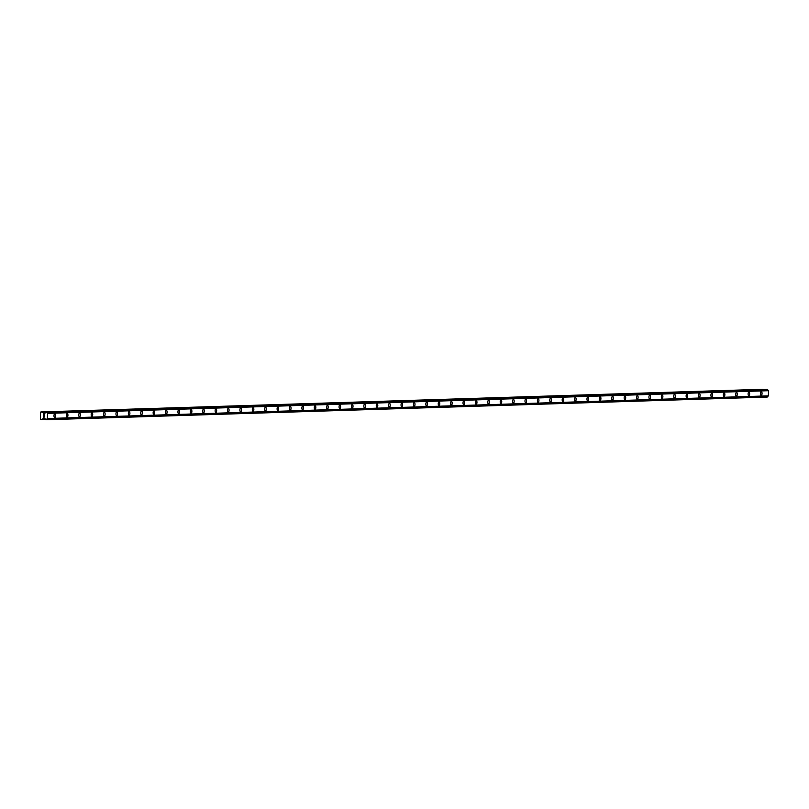 <?xml version="1.0" encoding="UTF-8"?>
<svg xmlns="http://www.w3.org/2000/svg" width="809" height="809" viewBox="0 0 809 809"><rect width="100%" height="100%" fill="white"/><g stroke="black" fill="none" stroke-linecap="round" stroke-linejoin="round"><path stroke-width="1.21" d="M761.229 395.429A1.921 0.779 -88.3 0 1 761.208 395.429A1.921 0.779 -88.3 0 1 761.218 395.429A1.921 0.779 -88.3 0 1 760.5 393.508A1.921 0.779 -88.3 0 1 761.309 391.596A1.921 0.779 -88.3 0 1 762.038 393.508A1.921 0.779 -88.3 0 1 761.229 395.429A1.921 0.779 -88.3 0 0 762.048 393.508A1.921 0.779 -88.3 0 0 761.33 391.596A1.921 0.779 -88.3 0 1 761.33 391.596M748.831 395.813A1.921 0.779 -88.3 0 1 748.81 395.813A1.921 0.779 -88.3 0 1 748.821 395.813A1.921 0.779 -88.3 0 1 748.103 393.902A1.921 0.779 -88.3 0 1 748.912 391.981A1.921 0.779 -88.3 0 1 749.65 393.902A1.921 0.779 -88.3 0 1 748.831 395.813A1.921 0.779 -88.3 0 0 749.65 393.902A1.921 0.779 -88.3 0 0 748.932 391.981A1.921 0.779 -88.3 0 1 748.932 391.981M736.443 396.208A1.921 0.779 -88.3 0 1 736.423 396.208A1.921 0.779 -88.3 0 1 736.423 396.208A1.921 0.779 -88.3 0 1 735.705 394.286A1.921 0.779 -88.3 0 1 736.514 392.375A1.921 0.779 -88.3 0 1 736.534 392.375A1.921 0.779 -88.3 0 1 737.252 394.286A1.921 0.779 -88.3 0 1 736.443 396.208A1.921 0.779 -88.3 0 0 737.252 394.286A1.921 0.779 -88.3 0 0 736.534 392.375M724.146 392.759A1.921 0.779 -88.3 0 1 724.864 394.681A1.921 0.779 -88.3 0 1 724.045 396.592A1.921 0.779 -88.3 0 1 723.307 394.681A1.921 0.779 -88.3 0 1 724.126 392.759A1.921 0.779 -88.3 0 1 724.146 392.759A1.921 0.779 -88.3 0 1 724.854 394.681A1.921 0.779 -88.3 0 1 724.045 396.592A1.921 0.779 -88.3 0 1 724.035 396.592A1.921 0.779 -88.3 0 1 724.025 396.592M711.728 393.154A1.921 0.779 -88.3 0 1 711.748 393.154A1.921 0.779 -88.3 0 1 712.466 395.065A1.921 0.779 -88.3 0 1 711.657 396.986A1.921 0.779 -88.3 0 1 711.627 396.986A1.921 0.779 -88.3 0 1 710.919 395.065A1.921 0.779 -88.3 0 1 711.728 393.154A1.921 0.779 -88.3 0 1 712.456 395.065A1.921 0.779 -88.3 0 1 711.647 396.986A1.921 0.779 -88.3 0 1 711.637 396.986M699.33 393.538A1.921 0.779 -88.3 0 1 699.35 393.538A1.921 0.779 -88.3 0 1 700.068 395.459A1.921 0.779 -88.3 0 1 699.259 397.371A1.921 0.779 -88.3 0 1 699.239 397.371A1.921 0.779 -88.3 0 1 698.521 395.459A1.921 0.779 -88.3 0 1 699.33 393.538A1.921 0.779 -88.3 0 1 700.068 395.459A1.921 0.779 -88.3 0 1 699.259 397.371A1.921 0.779 -88.3 0 1 699.239 397.371M686.861 397.765A1.921 0.779 -88.3 0 1 686.841 397.765A1.921 0.779 -88.3 0 1 686.841 397.765A1.921 0.779 -88.3 0 1 686.123 395.854A1.921 0.779 -88.3 0 1 686.942 393.932A1.921 0.779 -88.3 0 1 687.67 395.844A1.921 0.779 -88.3 0 1 686.861 397.765A1.921 0.779 -88.3 0 0 687.67 395.844A1.921 0.779 -88.3 0 0 686.952 393.932A1.921 0.779 -88.3 0 1 686.952 393.932M674.463 398.149A1.921 0.779 -88.3 0 1 674.443 398.149A1.921 0.779 -88.3 0 1 674.453 398.149A1.921 0.779 -88.3 0 1 673.735 396.238A1.921 0.779 -88.3 0 1 674.544 394.317A1.921 0.779 -88.3 0 1 675.272 396.238A1.921 0.779 -88.3 0 1 674.463 398.149A1.921 0.779 -88.3 0 0 675.282 396.238A1.921 0.779 -88.3 0 0 674.564 394.317A1.921 0.779 -88.3 0 1 674.564 394.317M662.065 398.544A1.921 0.779 -88.3 0 1 662.055 398.544A1.921 0.779 -88.3 0 1 662.055 398.544A1.921 0.779 -88.3 0 1 661.337 396.632A1.921 0.779 -88.3 0 1 662.146 394.711A1.921 0.779 -88.3 0 1 662.884 396.622A1.921 0.779 -88.3 0 1 662.065 398.544A1.921 0.779 -88.3 0 0 662.884 396.622A1.921 0.779 -88.3 0 0 662.166 394.711A1.921 0.779 -88.3 0 1 662.166 394.711M649.678 398.938A1.921 0.779 -88.3 0 1 649.657 398.938A1.921 0.779 -88.3 0 1 649.657 398.938A1.921 0.779 -88.3 0 1 648.939 397.017A1.921 0.779 -88.3 0 1 649.748 395.095A1.921 0.779 -88.3 0 1 649.769 395.095A1.921 0.779 -88.3 0 1 650.487 397.017A1.921 0.779 -88.3 0 1 649.678 398.938A1.921 0.779 -88.3 0 0 650.487 397.017A1.921 0.779 -88.3 0 0 649.769 395.095M637.381 395.49A1.921 0.779 -88.3 0 1 638.099 397.401A1.921 0.779 -88.3 0 1 637.28 399.322A1.921 0.779 -88.3 0 1 636.552 397.411A1.921 0.779 -88.3 0 1 637.361 395.49A1.921 0.779 -88.3 0 1 637.381 395.49A1.921 0.779 -88.3 0 1 638.089 397.401A1.921 0.779 -88.3 0 1 637.28 399.322A1.921 0.779 -88.3 0 1 637.27 399.322A1.921 0.779 -88.3 0 1 637.259 399.322M624.963 395.884A1.921 0.779 -88.3 0 1 624.983 395.884A1.921 0.779 -88.3 0 1 625.701 397.795A1.921 0.779 -88.3 0 1 624.892 399.717A1.921 0.779 -88.3 0 1 624.861 399.717A1.921 0.779 -88.3 0 1 624.154 397.795A1.921 0.779 -88.3 0 1 624.963 395.884A1.921 0.779 -88.3 0 1 625.701 397.795A1.921 0.779 -88.3 0 1 624.882 399.717A1.921 0.779 -88.3 0 1 624.872 399.717M612.565 396.268A1.921 0.779 -88.3 0 1 612.585 396.268A1.921 0.779 -88.3 0 1 613.303 398.19A1.921 0.779 -88.3 0 1 612.494 400.101A1.921 0.779 -88.3 0 1 612.474 400.101A1.921 0.779 -88.3 0 1 611.756 398.19A1.921 0.779 -88.3 0 1 612.565 396.268A1.921 0.779 -88.3 0 1 613.303 398.19A1.921 0.779 -88.3 0 1 612.494 400.101A1.921 0.779 -88.3 0 1 612.474 400.101M600.096 400.495A1.921 0.779 -88.3 0 1 600.076 400.495A1.921 0.779 -88.3 0 1 600.086 400.495A1.921 0.779 -88.3 0 1 599.358 398.574A1.921 0.779 -88.3 0 1 600.177 396.663A1.921 0.779 -88.3 0 1 600.905 398.574A1.921 0.779 -88.3 0 1 600.096 400.495A1.921 0.779 -88.3 0 0 600.915 398.574A1.921 0.779 -88.3 0 0 600.197 396.663A1.921 0.779 -88.3 0 1 600.197 396.663M587.698 400.88A1.921 0.779 -88.3 0 1 587.678 400.88A1.921 0.779 -88.3 0 1 587.688 400.88A1.921 0.779 -88.3 0 1 586.97 398.968A1.921 0.779 -88.3 0 1 587.779 397.047A1.921 0.779 -88.3 0 1 588.507 398.968A1.921 0.779 -88.3 0 1 587.698 400.88A1.921 0.779 -88.3 0 0 588.517 398.968A1.921 0.779 -88.3 0 0 587.799 397.047A1.921 0.779 -88.3 0 1 587.799 397.047M575.31 401.274A1.921 0.779 -88.3 0 1 575.29 401.274A1.921 0.779 -88.3 0 1 575.29 401.274A1.921 0.779 -88.3 0 1 574.572 399.353A1.921 0.779 -88.3 0 1 575.381 397.441A1.921 0.779 -88.3 0 1 576.119 399.353A1.921 0.779 -88.3 0 1 575.31 401.274A1.921 0.779 -88.3 0 0 576.119 399.353A1.921 0.779 -88.3 0 0 575.401 397.441A1.921 0.779 -88.3 0 1 575.401 397.441M562.912 401.658A1.921 0.779 -88.3 0 1 562.892 401.658A1.921 0.779 -88.3 0 1 562.892 401.658A1.921 0.779 -88.3 0 1 562.174 399.747A1.921 0.779 -88.3 0 1 562.993 397.826A1.921 0.779 -88.3 0 1 563.721 399.747A1.921 0.779 -88.3 0 1 562.912 401.658A1.921 0.779 -88.3 0 0 563.731 399.747A1.921 0.779 -88.3 0 0 563.003 397.826A1.921 0.779 -88.3 0 1 563.003 397.826M550.616 398.22A1.921 0.779 -88.3 0 1 551.334 400.131A1.921 0.779 -88.3 0 1 550.524 402.053A1.921 0.779 -88.3 0 1 549.786 400.131A1.921 0.779 -88.3 0 1 550.595 398.22A1.921 0.779 -88.3 0 1 550.616 398.22A1.921 0.779 -88.3 0 1 551.323 400.131A1.921 0.779 -88.3 0 1 550.514 402.053A1.921 0.779 -88.3 0 1 550.504 402.053A1.921 0.779 -88.3 0 1 550.494 402.053M538.218 398.604A1.921 0.779 -88.3 0 1 538.936 400.526A1.921 0.779 -88.3 0 1 538.127 402.437A1.921 0.779 -88.3 0 1 538.106 402.437A1.921 0.779 -88.3 0 1 537.388 400.526A1.921 0.779 -88.3 0 1 538.197 398.604A1.921 0.779 -88.3 0 1 538.218 398.604A1.921 0.779 -88.3 0 1 538.936 400.526A1.921 0.779 -88.3 0 1 538.116 402.437A1.921 0.779 -88.3 0 1 538.106 402.437M525.799 398.999A1.921 0.779 -88.3 0 1 525.82 398.999A1.921 0.779 -88.3 0 1 526.538 400.91A1.921 0.779 -88.3 0 1 525.729 402.831A1.921 0.779 -88.3 0 1 525.708 402.831A1.921 0.779 -88.3 0 1 524.99 400.91A1.921 0.779 -88.3 0 1 525.799 398.999A1.921 0.779 -88.3 0 1 526.538 400.91A1.921 0.779 -88.3 0 1 525.729 402.831A1.921 0.779 -88.3 0 1 525.708 402.831M513.331 403.216A1.921 0.779 -88.3 0 1 513.311 403.216A1.921 0.779 -88.3 0 1 512.603 401.304A1.921 0.779 -88.3 0 1 513.412 399.383A1.921 0.779 -88.3 0 1 514.14 401.304A1.921 0.779 -88.3 0 1 513.331 403.216A1.921 0.779 -88.3 0 0 513.341 403.216A1.921 0.779 -88.3 0 0 514.15 401.304A1.921 0.779 -88.3 0 0 513.432 399.383A1.921 0.779 -88.3 0 1 513.432 399.383M500.933 403.61A1.921 0.779 -88.3 0 1 500.913 403.61A1.921 0.779 -88.3 0 1 500.923 403.61A1.921 0.779 -88.3 0 1 500.205 401.689A1.921 0.779 -88.3 0 1 501.014 399.777A1.921 0.779 -88.3 0 1 501.752 401.689A1.921 0.779 -88.3 0 1 500.933 403.61A1.921 0.779 -88.3 0 0 501.752 401.689A1.921 0.779 -88.3 0 0 501.034 399.777A1.921 0.779 -88.3 0 1 501.034 399.777M488.545 403.994A1.921 0.779 -88.3 0 1 488.525 403.994A1.921 0.779 -88.3 0 1 488.525 403.994A1.921 0.779 -88.3 0 1 487.807 402.083A1.921 0.779 -88.3 0 1 488.616 400.162A1.921 0.779 -88.3 0 1 489.354 402.083A1.921 0.779 -88.3 0 1 488.545 403.994A1.921 0.779 -88.3 0 0 489.354 402.083A1.921 0.779 -88.3 0 0 488.636 400.162A1.921 0.779 -88.3 0 1 488.636 400.162M476.147 404.389A1.921 0.779 -88.3 0 1 476.127 404.389A1.921 0.779 -88.3 0 1 476.137 404.389A1.921 0.779 -88.3 0 1 475.419 402.478A1.921 0.779 -88.3 0 1 476.228 400.556A1.921 0.779 -88.3 0 1 476.956 402.467A1.921 0.779 -88.3 0 1 476.147 404.389A1.921 0.779 -88.3 0 0 476.966 402.467A1.921 0.779 -88.3 0 0 476.248 400.556A1.921 0.779 -88.3 0 1 476.248 400.556M463.85 400.94A1.921 0.779 -88.3 0 1 464.568 402.862A1.921 0.779 -88.3 0 1 463.759 404.783A1.921 0.779 -88.3 0 1 463.021 402.862A1.921 0.779 -88.3 0 1 463.83 400.94A1.921 0.779 -88.3 0 1 463.85 400.94A1.921 0.779 -88.3 0 1 464.558 402.862A1.921 0.779 -88.3 0 1 463.749 404.783A1.921 0.779 -88.3 0 1 463.739 404.783A1.921 0.779 -88.3 0 1 463.729 404.783M451.452 401.335A1.921 0.779 -88.3 0 1 452.17 403.246A1.921 0.779 -88.3 0 1 451.361 405.167A1.921 0.779 -88.3 0 1 451.341 405.167A1.921 0.779 -88.3 0 1 450.623 403.256A1.921 0.779 -88.3 0 1 451.432 401.335A1.921 0.779 -88.3 0 1 451.452 401.335A1.921 0.779 -88.3 0 1 452.17 403.246A1.921 0.779 -88.3 0 1 451.361 405.167A1.921 0.779 -88.3 0 1 451.341 405.167M439.044 401.729A1.921 0.779 -88.3 0 1 439.054 401.729A1.921 0.779 -88.3 0 1 439.783 403.64A1.921 0.779 -88.3 0 1 438.963 405.562A1.921 0.779 -88.3 0 1 438.943 405.562A1.921 0.779 -88.3 0 1 438.225 403.64A1.921 0.779 -88.3 0 1 439.044 401.729A1.921 0.779 -88.3 0 1 439.772 403.64A1.921 0.779 -88.3 0 1 438.963 405.562A1.921 0.779 -88.3 0 1 438.943 405.562M426.565 405.946A1.921 0.779 -88.3 0 1 426.545 405.946A1.921 0.779 -88.3 0 1 425.837 404.035A1.921 0.779 -88.3 0 1 426.646 402.113A1.921 0.779 -88.3 0 1 427.374 404.025A1.921 0.779 -88.3 0 1 426.565 405.946A1.921 0.779 -88.3 0 0 426.576 405.946A1.921 0.779 -88.3 0 0 427.385 404.035A1.921 0.779 -88.3 0 0 426.667 402.113A1.921 0.779 -88.3 0 1 426.667 402.113M414.168 406.34A1.921 0.779 -88.3 0 1 414.157 406.34A1.921 0.779 -88.3 0 1 414.157 406.34A1.921 0.779 -88.3 0 1 413.439 404.419A1.921 0.779 -88.3 0 1 414.248 402.508A1.921 0.779 -88.3 0 1 414.987 404.419A1.921 0.779 -88.3 0 1 414.168 406.34A1.921 0.779 -88.3 0 0 414.987 404.419A1.921 0.779 -88.3 0 0 414.269 402.508A1.921 0.779 -88.3 0 1 414.269 402.508M401.78 406.725A1.921 0.779 -88.3 0 1 401.76 406.725A1.921 0.779 -88.3 0 1 401.76 406.725A1.921 0.779 -88.3 0 1 401.042 404.813A1.921 0.779 -88.3 0 1 401.861 402.892A1.921 0.779 -88.3 0 1 402.589 404.813A1.921 0.779 -88.3 0 1 401.78 406.725A1.921 0.779 -88.3 0 0 402.589 404.813A1.921 0.779 -88.3 0 0 401.871 402.892A1.921 0.779 -88.3 0 1 401.871 402.892M389.382 407.119A1.921 0.779 -88.3 0 1 389.362 407.119A1.921 0.779 -88.3 0 1 389.372 407.119A1.921 0.779 -88.3 0 1 388.654 405.198A1.921 0.779 -88.3 0 1 389.463 403.286A1.921 0.779 -88.3 0 1 390.191 405.198A1.921 0.779 -88.3 0 1 389.382 407.119A1.921 0.779 -88.3 0 0 390.201 405.198A1.921 0.779 -88.3 0 0 389.483 403.286A1.921 0.779 -88.3 0 1 389.483 403.286M376.984 407.503A1.921 0.779 -88.3 0 1 376.974 407.503A1.921 0.779 -88.3 0 1 376.974 407.503A1.921 0.779 -88.3 0 1 376.256 405.592A1.921 0.779 -88.3 0 1 377.065 403.671A1.921 0.779 -88.3 0 1 377.085 403.671A1.921 0.779 -88.3 0 1 377.803 405.592A1.921 0.779 -88.3 0 1 376.984 407.503A1.921 0.779 -88.3 0 0 377.803 405.592A1.921 0.779 -88.3 0 0 377.085 403.671M364.687 404.065A1.921 0.779 -88.3 0 1 365.405 405.976A1.921 0.779 -88.3 0 1 364.596 407.898A1.921 0.779 -88.3 0 1 364.576 407.898A1.921 0.779 -88.3 0 1 363.858 405.976A1.921 0.779 -88.3 0 1 364.667 404.065A1.921 0.779 -88.3 0 1 364.687 404.065A1.921 0.779 -88.3 0 1 365.405 405.976A1.921 0.779 -88.3 0 1 364.596 407.898A1.921 0.779 -88.3 0 1 364.576 407.898M352.279 404.449A1.921 0.779 -88.3 0 1 352.299 404.449A1.921 0.779 -88.3 0 1 353.017 406.371A1.921 0.779 -88.3 0 1 352.198 408.282A1.921 0.779 -88.3 0 1 352.178 408.282A1.921 0.779 -88.3 0 1 351.47 406.371A1.921 0.779 -88.3 0 1 352.279 404.449A1.921 0.779 -88.3 0 1 353.007 406.371A1.921 0.779 -88.3 0 1 352.198 408.282A1.921 0.779 -88.3 0 1 352.188 408.282M339.8 408.676A1.921 0.779 -88.3 0 1 339.78 408.676A1.921 0.779 -88.3 0 1 339.072 406.755A1.921 0.779 -88.3 0 1 339.881 404.844A1.921 0.779 -88.3 0 1 340.609 406.755A1.921 0.779 -88.3 0 1 339.8 408.676A1.921 0.779 -88.3 0 0 339.81 408.676A1.921 0.779 -88.3 0 0 340.619 406.755A1.921 0.779 -88.3 0 0 339.901 404.844A1.921 0.779 -88.3 0 1 339.901 404.844M327.412 409.061A1.921 0.779 -88.3 0 1 327.392 409.061A1.921 0.779 -88.3 0 1 327.392 409.061A1.921 0.779 -88.3 0 1 326.674 407.149A1.921 0.779 -88.3 0 1 327.483 405.228A1.921 0.779 -88.3 0 1 328.221 407.149A1.921 0.779 -88.3 0 1 327.412 409.061A1.921 0.779 -88.3 0 0 328.221 407.149A1.921 0.779 -88.3 0 0 327.503 405.228A1.921 0.779 -88.3 0 1 327.503 405.228M315.014 409.455A1.921 0.779 -88.3 0 1 314.994 409.455A1.921 0.779 -88.3 0 1 314.994 409.455A1.921 0.779 -88.3 0 1 314.276 407.534A1.921 0.779 -88.3 0 1 315.095 405.622A1.921 0.779 -88.3 0 1 315.823 407.534A1.921 0.779 -88.3 0 1 315.014 409.455A1.921 0.779 -88.3 0 0 315.834 407.534A1.921 0.779 -88.3 0 0 315.106 405.622A1.921 0.779 -88.3 0 1 315.106 405.622M302.617 409.839A1.921 0.779 -88.3 0 1 302.596 409.839A1.921 0.779 -88.3 0 1 302.606 409.839A1.921 0.779 -88.3 0 1 301.888 407.928A1.921 0.779 -88.3 0 1 302.697 406.007A1.921 0.779 -88.3 0 1 303.426 407.928A1.921 0.779 -88.3 0 1 302.617 409.839A1.921 0.779 -88.3 0 0 303.436 407.928A1.921 0.779 -88.3 0 0 302.718 406.007A1.921 0.779 -88.3 0 1 302.718 406.007M290.219 410.234A1.921 0.779 -88.3 0 1 290.209 410.234A1.921 0.779 -88.3 0 1 290.209 410.234A1.921 0.779 -88.3 0 1 289.491 408.323A1.921 0.779 -88.3 0 1 290.3 406.401A1.921 0.779 -88.3 0 1 290.32 406.401A1.921 0.779 -88.3 0 1 291.038 408.312A1.921 0.779 -88.3 0 1 290.219 410.234A1.921 0.779 -88.3 0 0 291.038 408.312A1.921 0.779 -88.3 0 0 290.32 406.401M277.922 406.785A1.921 0.779 -88.3 0 1 278.64 408.707A1.921 0.779 -88.3 0 1 277.831 410.628A1.921 0.779 -88.3 0 1 277.811 410.628A1.921 0.779 -88.3 0 1 277.093 408.707A1.921 0.779 -88.3 0 1 277.912 406.785A1.921 0.779 -88.3 0 1 277.922 406.785A1.921 0.779 -88.3 0 1 278.64 408.707A1.921 0.779 -88.3 0 1 277.831 410.628A1.921 0.779 -88.3 0 1 277.811 410.628M265.514 407.18A1.921 0.779 -88.3 0 1 265.534 407.18A1.921 0.779 -88.3 0 1 266.252 409.091A1.921 0.779 -88.3 0 1 265.443 411.012A1.921 0.779 -88.3 0 1 265.413 411.012A1.921 0.779 -88.3 0 1 264.705 409.101A1.921 0.779 -88.3 0 1 265.514 407.18A1.921 0.779 -88.3 0 1 266.242 409.091A1.921 0.779 -88.3 0 1 265.433 411.012A1.921 0.779 -88.3 0 1 265.423 411.012M253.035 411.407A1.921 0.779 -88.3 0 1 253.025 411.407A1.921 0.779 -88.3 0 1 252.307 409.485A1.921 0.779 -88.3 0 1 253.116 407.574A1.921 0.779 -88.3 0 1 253.854 409.485A1.921 0.779 -88.3 0 1 253.035 411.407A1.921 0.779 -88.3 0 0 253.045 411.407A1.921 0.779 -88.3 0 0 253.854 409.485A1.921 0.779 -88.3 0 0 253.136 407.574A1.921 0.779 -88.3 0 1 253.136 407.574M240.647 411.791A1.921 0.779 -88.3 0 1 240.627 411.791A1.921 0.779 -88.3 0 1 240.627 411.791A1.921 0.779 -88.3 0 1 239.909 409.88A1.921 0.779 -88.3 0 1 240.718 407.958A1.921 0.779 -88.3 0 1 241.456 409.87A1.921 0.779 -88.3 0 1 240.647 411.791A1.921 0.779 -88.3 0 0 241.456 409.88A1.921 0.779 -88.3 0 0 240.738 407.958A1.921 0.779 -88.3 0 1 240.738 407.958M228.249 412.185A1.921 0.779 -88.3 0 1 228.229 412.185A1.921 0.779 -88.3 0 1 228.239 412.185A1.921 0.779 -88.3 0 1 227.521 410.264A1.921 0.779 -88.3 0 1 228.33 408.353A1.921 0.779 -88.3 0 1 229.058 410.264A1.921 0.779 -88.3 0 1 228.249 412.185A1.921 0.779 -88.3 0 0 229.068 410.264A1.921 0.779 -88.3 0 0 228.35 408.353A1.921 0.779 -88.3 0 1 228.35 408.353M215.851 412.57A1.921 0.779 -88.3 0 1 215.831 412.57A1.921 0.779 -88.3 0 1 215.841 412.57A1.921 0.779 -88.3 0 1 215.123 410.659A1.921 0.779 -88.3 0 1 215.932 408.737A1.921 0.779 -88.3 0 1 216.66 410.659A1.921 0.779 -88.3 0 1 215.851 412.57A1.921 0.779 -88.3 0 0 216.67 410.659A1.921 0.779 -88.3 0 0 215.952 408.737A1.921 0.779 -88.3 0 1 215.952 408.737M203.463 412.964A1.921 0.779 -88.3 0 1 203.443 412.964A1.921 0.779 -88.3 0 1 203.443 412.964A1.921 0.779 -88.3 0 1 202.725 411.043A1.921 0.779 -88.3 0 1 203.534 409.132A1.921 0.779 -88.3 0 1 203.555 409.132A1.921 0.779 -88.3 0 1 204.273 411.043A1.921 0.779 -88.3 0 1 203.463 412.964A1.921 0.779 -88.3 0 0 204.273 411.043A1.921 0.779 -88.3 0 0 203.555 409.132M191.167 409.516A1.921 0.779 -88.3 0 1 191.885 411.437A1.921 0.779 -88.3 0 1 191.066 413.348A1.921 0.779 -88.3 0 1 191.045 413.348A1.921 0.779 -88.3 0 1 190.327 411.437A1.921 0.779 -88.3 0 1 191.146 409.516A1.921 0.779 -88.3 0 1 191.167 409.516A1.921 0.779 -88.3 0 1 191.875 411.437A1.921 0.779 -88.3 0 1 191.066 413.348A1.921 0.779 -88.3 0 1 191.045 413.348M178.749 409.91A1.921 0.779 -88.3 0 1 178.769 409.91A1.921 0.779 -88.3 0 1 179.487 411.821A1.921 0.779 -88.3 0 1 178.678 413.743A1.921 0.779 -88.3 0 1 178.647 413.743A1.921 0.779 -88.3 0 1 177.94 411.821A1.921 0.779 -88.3 0 1 178.749 409.91A1.921 0.779 -88.3 0 1 179.477 411.821A1.921 0.779 -88.3 0 1 178.668 413.743A1.921 0.779 -88.3 0 1 178.658 413.743M166.351 410.294A1.921 0.779 -88.3 0 1 166.371 410.294A1.921 0.779 -88.3 0 1 167.089 412.216A1.921 0.779 -88.3 0 1 166.28 414.127A1.921 0.779 -88.3 0 1 166.26 414.127A1.921 0.779 -88.3 0 1 165.542 412.216A1.921 0.779 -88.3 0 1 166.351 410.294A1.921 0.779 -88.3 0 1 167.089 412.216A1.921 0.779 -88.3 0 1 166.28 414.127A1.921 0.779 -88.3 0 1 166.26 414.127M153.882 414.521A1.921 0.779 -88.3 0 1 153.862 414.521A1.921 0.779 -88.3 0 1 153.862 414.521A1.921 0.779 -88.3 0 1 153.144 412.6A1.921 0.779 -88.3 0 1 153.963 410.689A1.921 0.779 -88.3 0 1 154.691 412.6A1.921 0.779 -88.3 0 1 153.882 414.521A1.921 0.779 -88.3 0 0 154.691 412.6A1.921 0.779 -88.3 0 0 153.973 410.689A1.921 0.779 -88.3 0 1 153.973 410.689M141.484 414.906A1.921 0.779 -88.3 0 1 141.464 414.906A1.921 0.779 -88.3 0 1 141.474 414.906A1.921 0.779 -88.3 0 1 140.756 412.994A1.921 0.779 -88.3 0 1 141.565 411.073A1.921 0.779 -88.3 0 1 142.293 412.994A1.921 0.779 -88.3 0 1 141.484 414.906A1.921 0.779 -88.3 0 0 142.303 412.994A1.921 0.779 -88.3 0 0 141.585 411.073A1.921 0.779 -88.3 0 1 141.585 411.073M129.086 415.3A1.921 0.779 -88.3 0 1 129.076 415.3A1.921 0.779 -88.3 0 1 129.076 415.3A1.921 0.779 -88.3 0 1 128.358 413.379A1.921 0.779 -88.3 0 1 129.167 411.468A1.921 0.779 -88.3 0 1 129.905 413.379A1.921 0.779 -88.3 0 1 129.086 415.3A1.921 0.779 -88.3 0 0 129.905 413.379A1.921 0.779 -88.3 0 0 129.187 411.468A1.921 0.779 -88.3 0 1 129.187 411.468M116.698 415.684A1.921 0.779 -88.3 0 1 116.678 415.684A1.921 0.779 -88.3 0 1 116.678 415.684A1.921 0.779 -88.3 0 1 115.96 413.773A1.921 0.779 -88.3 0 1 116.769 411.852A1.921 0.779 -88.3 0 1 116.789 411.852A1.921 0.779 -88.3 0 1 117.507 413.773A1.921 0.779 -88.3 0 1 116.698 415.684A1.921 0.779 -88.3 0 0 117.507 413.773A1.921 0.779 -88.3 0 0 116.789 411.852M104.401 412.246A1.921 0.779 -88.3 0 1 105.119 414.157A1.921 0.779 -88.3 0 1 104.3 416.079A1.921 0.779 -88.3 0 1 103.572 414.168A1.921 0.779 -88.3 0 1 104.381 412.246A1.921 0.779 -88.3 0 1 104.401 412.246A1.921 0.779 -88.3 0 1 105.109 414.157A1.921 0.779 -88.3 0 1 104.3 416.079A1.921 0.779 -88.3 0 1 104.29 416.079A1.921 0.779 -88.3 0 1 104.28 416.079M91.983 412.63A1.921 0.779 -88.3 0 1 92.004 412.63A1.921 0.779 -88.3 0 1 92.722 414.552A1.921 0.779 -88.3 0 1 91.913 416.473A1.921 0.779 -88.3 0 1 91.882 416.473A1.921 0.779 -88.3 0 1 91.174 414.552A1.921 0.779 -88.3 0 1 91.983 412.63A1.921 0.779 -88.3 0 1 92.722 414.552A1.921 0.779 -88.3 0 1 91.902 416.473A1.921 0.779 -88.3 0 1 91.892 416.473M79.585 413.025A1.921 0.779 -88.3 0 1 79.606 413.025A1.921 0.779 -88.3 0 1 80.324 414.936A1.921 0.779 -88.3 0 1 79.515 416.857A1.921 0.779 -88.3 0 1 79.494 416.857A1.921 0.779 -88.3 0 1 78.776 414.946A1.921 0.779 -88.3 0 1 79.585 413.025A1.921 0.779 -88.3 0 1 80.324 414.936A1.921 0.779 -88.3 0 1 79.515 416.857A1.921 0.779 -88.3 0 1 79.494 416.857M67.117 417.252A1.921 0.779 -88.3 0 1 67.096 417.252A1.921 0.779 -88.3 0 1 67.107 417.252A1.921 0.779 -88.3 0 1 66.378 415.33A1.921 0.779 -88.3 0 1 67.198 413.419A1.921 0.779 -88.3 0 1 67.926 415.33A1.921 0.779 -88.3 0 1 67.117 417.252A1.921 0.779 -88.3 0 0 67.936 415.33A1.921 0.779 -88.3 0 0 67.218 413.419A1.921 0.779 -88.3 0 1 67.218 413.419M54.719 417.636A1.921 0.779 -88.3 0 1 54.699 417.636A1.921 0.779 -88.3 0 1 54.709 417.636A1.921 0.779 -88.3 0 1 53.991 415.725A1.921 0.779 -88.3 0 1 54.8 413.803A1.921 0.779 -88.3 0 1 55.528 415.715A1.921 0.779 -88.3 0 1 54.719 417.636A1.921 0.779 -88.3 0 0 55.538 415.725A1.921 0.779 -88.3 0 0 54.82 413.803A1.921 0.779 -88.3 0 1 54.82 413.803M44.637 414.835L44.09 414.825L44.626 415.614L44.637 414.835M43.999 414.815L43.443 414.805L43.999 414.815M43.443 414.805L43.433 415.573L43.443 414.805M43.362 414.704L43.342 415.573L43.352 414.704L44.728 414.744L44.717 415.614M44.353 416.2L44.424 417.08M43.413 416.301L43.403 417.12L43.423 416.301M43.332 416.089L43.312 417.12L43.332 416.089L44.293 416.969L44.546 416.382L44.293 416.969M44.495 413.359L44.808 413.177A0.819 0.748 88.2 0 0 45.446 412.57L46.356 412.074L46.902 412.62A0.819 0.748 88.2 0 0 47.498 413.247L47.397 418.637A0.819 0.748 88.2 0 0 46.77 419.244L45.86 419.74L45.324 419.193A0.819 0.748 88.2 0 0 44.707 418.566L43.403 418.324L41.987 419.618L40.45 419.224L40.581 412.266L42.108 411.953L43.494 413.328L44.556 413.298M767.195 397.077L46.214 419.75L767.741 396.572A0.819 0.748 88.2 0 1 768.368 395.975L768.469 390.585A0.819 0.748 88.2 0 1 767.862 389.948L766.952 389.402M45.992 412.064L766.972 389.402L45.992 412.064M763.463 389.513L40.915 411.923M768.55 390.707L47.579 413.369L768.53 390.686M47.397 418.637L768.368 395.975M47.468 418.546L768.429 395.884M47.478 418.526L768.449 395.864M47.498 413.247L768.469 390.585M42.29 419.487L45.547 419.375M43.403 418.324L44.303 418.304M46.396 419.608L767.367 396.946M46.416 419.537L767.387 396.865M46.558 419.396L767.529 396.734M46.629 419.386L767.589 396.723M46.77 419.244L767.741 396.572M46.902 412.62L767.862 389.948M46.76 412.459L767.731 389.796M46.689 412.438L767.66 389.776M46.558 412.297L767.529 389.635M46.538 412.226L767.508 389.564M46.356 412.074L767.326 389.412M42.432 412.115L763.403 389.453M42.108 411.953L763.079 389.291"/></g></svg>
